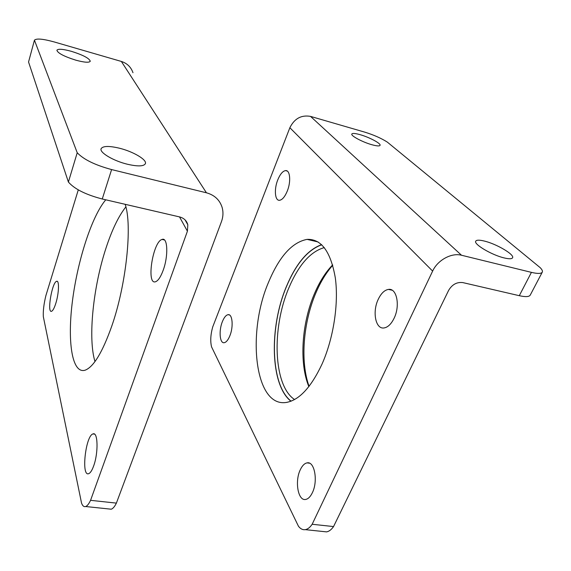 <?xml version="1.0" encoding="UTF-8"?>
<svg xmlns="http://www.w3.org/2000/svg" width="571" height="571" viewBox="0 0 571 571"><rect width="100%" height="100%" fill="white"/><g stroke="black" fill="none" stroke-linecap="round" stroke-linejoin="round"><path stroke-width="0.86" d="M34.446 40.177L28.55 62.003L68.399 182.049C74.558 189.072 85.85 194.718 102.259 198.994L179.615 216.93C183.948 218.093 186.688 220.706 187.823 224.781L187.416 231.198L90.568 500.324L116.391 503.115L221.441 221.669C223.204 216.837 223.425 212.077 222.112 207.38C219.699 199.886 214.475 195.025 206.438 192.791L111.609 169.573C95.043 165.083 83.58 159.473 77.221 152.743L34.446 40.177C36.373 38.257 42.975 38.849 54.238 41.954L121.359 61.447C127.133 63.31 131.002 67.064 132.979 72.717M78.284 189.879L45.908 295.542C43.874 303.772 43.018 310.824 43.332 316.698L81.553 503.13C82.595 505.927 83.966 507.055 85.657 506.52L111.231 509.211C112.951 508.625 114.671 506.598 116.391 503.115M125.87 206.888C118.632 216.052 112.023 229.735 106.049 247.95C93.23 286.649 87.791 338.125 94.972 361.564M109.104 508.982L111.231 509.211M93.623 466.022C92.01 470.454 90.368 473.002 88.698 473.666C80.989 476.985 85.593 435.58 93.002 433.931C97.969 431.355 98.526 452.96 93.623 466.022M163.185 270.254C160.751 276.856 158.231 280.675 155.633 281.71C146.026 285.564 152.8 241.583 162.071 239.442C167.696 236.886 168.531 255.887 163.185 270.254M55.744 303.558C54.274 308.133 52.882 310.703 51.583 311.266C46.786 313.386 52.047 282.174 56.608 281.325C59.441 279.904 58.956 293.644 55.744 303.558M125.156 204.304C132.472 225.074 126.348 284.515 111.759 326.141C102.48 352.257 93.615 366.932 85.165 370.179C71.932 374.312 67.221 341.294 72.46 300.903C77.599 260.504 91.788 216.216 105.763 199.807M90.568 500.324C88.905 503.85 87.27 505.92 85.657 506.52M127.419 164.241C113.436 160.908 99.361 152.543 101.088 148.76C102.809 145.912 108.94 145.733 119.482 148.224C133.2 151.579 147.09 159.752 145.405 163.641C143.849 166.411 137.854 166.618 127.419 164.241M75.872 60.183C64.059 56.45 57.728 53.132 56.886 50.241C58.078 48.656 62.946 49.027 71.503 51.361C83.152 55.059 89.404 58.356 90.268 61.254C89.183 62.824 84.387 62.467 75.872 60.183M68.399 182.049L77.221 152.743M310.524 116.391L364.698 132.122C373.605 134.863 381.15 138.189 387.338 142.115L540.23 267.692C542.1 269.633 542.785 271.118 542.279 272.16C541.272 273.766 537.654 273.83 531.423 272.367L461.504 255.244C451.49 252.518 437.579 260.148 432.632 271.089L312.159 524.264C310.039 527.404 307.755 529.196 305.321 529.645C302.744 530.024 300.453 528.882 298.447 526.226L211.555 346.868C210.199 341.201 210.592 334.542 212.726 326.912L289.861 127.726C294.415 118.561 301.302 114.778 310.524 116.391L461.504 255.244M542.279 272.16L530.223 295.121C529.139 296.877 525.491 297.063 519.289 295.692L462.817 282.595C456.857 281.896 452.132 284.486 448.62 290.382L333.55 526.569L312.159 524.264M229.835 335.862C228.1 340.045 226.223 342.329 224.189 342.7C219.721 343.606 218.672 330.602 222.369 321.659C224.096 317.405 226.002 315.078 228.086 314.678C232.483 313.707 233.639 326.79 229.835 335.862M394.097 318.254C391.228 324.078 387.873 327.311 384.04 327.947C375.554 329.446 372.156 311.78 378.216 299.368C381.064 293.401 384.483 290.082 388.458 289.411C396.731 287.813 400.407 305.606 394.097 318.254M287.242 191.164C284.886 196.767 282.324 199.807 279.569 200.285C274.894 200.992 273.923 189.279 277.763 179.886C280.104 174.212 282.688 171.114 285.521 170.601C290.132 169.837 291.196 181.649 287.242 191.164M312.351 492.737C310.424 496.72 308.197 498.954 305.678 499.439C298.041 501.245 294.6 481.246 300.282 469.783C302.209 465.686 304.479 463.381 307.091 462.874C314.521 460.925 318.254 481.032 312.351 492.737M322.023 364.098C311.009 387.509 299.054 400.3 286.15 402.469C254.63 407.316 246.751 332.814 268.477 282.409C279.226 256.593 292.088 242.247 307.07 239.377C321.33 238.778 330.752 251.64 335.327 277.963C338.839 303.536 333.528 338.296 322.023 364.098M321.594 244.659C307.798 249.677 296.106 263.538 286.528 286.242C269.105 326.955 270.112 385.032 290.939 401.227M323.322 531.537L326.548 531.879C329.06 531.444 331.387 529.681 333.55 526.569M360.158 134.685C369.344 137.247 381.221 143.571 380.058 145.355C379.458 146.269 376.732 146.062 371.885 144.727C362.549 142.158 350.594 135.734 351.822 134.021C352.464 133.093 355.241 133.314 360.158 134.685M484.451 241.083C496.577 243.967 514.785 254.673 512.558 257.799C511.787 259.034 508.968 259.07 504.1 257.906C491.695 255.023 473.38 244.095 475.743 241.155C476.557 239.877 479.462 239.856 484.451 241.083M291.11 401.163C270.219 385.147 269.155 327.04 286.578 286.321C296.185 263.566 307.905 249.72 321.73 244.788M309.075 386.317C300.046 361.372 303.237 322.13 316.034 292.566C320.716 281.653 326.291 272.553 332.743 265.265M294.557 399.536C273.245 385.632 271.575 328.018 288.855 287.884C298.583 265.001 310.396 251.568 324.299 247.593M308.847 386.61C298.976 362.799 301.738 323 314.6 293.337C319.517 281.874 325.406 272.524 332.258 265.301L332.636 264.908M102.259 198.994L111.609 169.573M187.416 231.198L179.515 216.909M206.438 192.791L121.359 61.447M519.289 295.692L531.423 272.367M289.861 127.726L432.632 271.089M187.823 224.781L185.083 219.906M56.608 281.325L57.407 281.474M162.071 239.442L164.448 239.97M93.002 433.931L94.536 434.138M326.548 531.879L305.321 529.645M318.076 241.961L307.07 239.377M309.511 463.202L307.091 462.874M287.227 171.05L285.521 170.601M392.163 290.232L388.458 289.411M229.406 314.935L228.086 314.678M332.258 265.301L332.657 264.965"/></g></svg>
